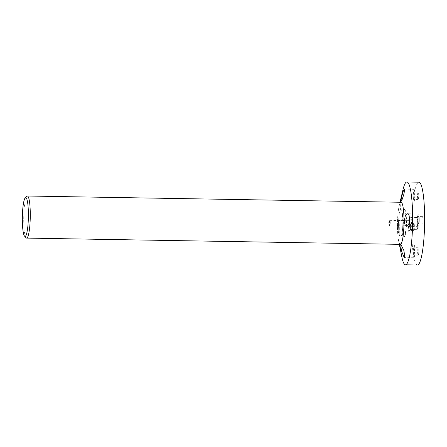 <?xml version="1.0" encoding="UTF-8"?>
<svg xmlns="http://www.w3.org/2000/svg" width="447" height="447" viewBox="0 0 447 447"><rect width="100%" height="100%" fill="white"/><g stroke="black" fill="none" stroke-linecap="round" stroke-linejoin="round"><path stroke-width="0.34" stroke-dasharray="2.23 1.68" d="M417.23 224.305A6.074 0.944 91 0 1 418.28 217.527A6.074 0.944 91 0 1 419.13 222.897A6.074 0.944 91 0 1 418.079 229.674A6.074 0.944 91 0 1 417.23 224.305M409.592 224.176A6.074 0.944 91 0 1 410.642 217.398A6.074 0.944 91 0 1 411.491 222.774A6.074 0.944 91 0 1 410.441 229.546A6.074 0.944 91 0 1 409.592 224.176M409.972 223.891A3.643 0.564 91 0 1 410.603 219.829A3.643 0.564 91 0 1 411.111 223.053A3.643 0.564 91 0 1 410.48 227.115A3.643 0.564 91 0 1 409.972 223.891M403.753 223.791A3.643 0.564 91 0 1 404.384 219.723A3.643 0.564 91 0 1 404.893 222.947A3.643 0.564 91 0 1 404.261 227.015A3.643 0.564 91 0 1 403.753 223.791M414.419 195.227A3.732 0.581 -89 0 0 413.9 191.931A3.732 0.581 -89 0 0 413.251 196.093A3.732 0.581 -89 0 0 413.777 199.39A3.732 0.581 -89 0 0 414.419 195.227M418.716 195.3A3.732 0.581 -89 0 0 418.191 192.003A3.732 0.581 -89 0 0 417.548 196.16A3.732 0.581 -89 0 0 418.068 199.463A3.732 0.581 -89 0 0 418.716 195.3M414.833 194.926A6.359 0.989 -89 0 0 413.944 189.304A6.359 0.989 -89 0 0 412.844 196.395A6.359 0.989 -89 0 0 413.732 202.016A6.359 0.989 -89 0 0 414.833 194.926M410.083 226.338A3.732 0.581 -89 0 0 409.564 223.036A3.732 0.581 -89 0 0 408.921 227.199A3.732 0.581 -89 0 0 409.441 230.501A3.732 0.581 -89 0 0 410.083 226.338M414.38 226.411A3.732 0.581 -89 0 0 413.861 223.109A3.732 0.581 -89 0 0 413.212 227.272A3.732 0.581 -89 0 0 413.732 230.574A3.732 0.581 -89 0 0 414.38 226.411M398.931 227.344L398.322 220.226L397.523 225.819L397.897 230.842L398.5 232.943L398.931 227.344M410.497 226.037A6.359 0.989 -89 0 0 409.608 220.41A6.359 0.989 -89 0 0 408.508 227.501A6.359 0.989 -89 0 0 409.396 233.122A6.359 0.989 -89 0 0 410.497 226.037M414.52 250.968A3.732 0.581 -89 0 0 413.995 247.666A3.732 0.581 -89 0 0 413.352 251.829A3.732 0.581 -89 0 0 413.872 255.131A3.732 0.581 -89 0 0 414.52 250.968M418.811 251.035A3.732 0.581 -89 0 0 418.291 247.739A3.732 0.581 -89 0 0 417.643 251.901A3.732 0.581 -89 0 0 418.168 255.198A3.732 0.581 -89 0 0 418.811 251.035M414.928 250.661A6.359 0.989 -89 0 0 414.039 245.04A6.359 0.989 -89 0 0 412.944 252.13A6.359 0.989 -89 0 0 413.827 257.751A6.359 0.989 -89 0 0 414.928 250.661M418.85 219.857A3.732 0.581 -89 0 0 418.331 216.555A3.732 0.581 -89 0 0 417.688 220.717A3.732 0.581 -89 0 0 418.208 224.02A3.732 0.581 -89 0 0 418.85 219.857M423.147 219.93A3.732 0.581 -89 0 0 422.627 216.627A3.732 0.581 -89 0 0 421.979 220.79A3.732 0.581 -89 0 0 422.499 224.092A3.732 0.581 -89 0 0 423.147 219.93M419.264 219.555A6.359 0.989 -89 0 0 418.375 213.934A6.359 0.989 -89 0 0 417.274 221.025A6.359 0.989 -89 0 0 418.163 226.646A6.359 0.989 -89 0 0 419.264 219.555M401.87 257.025A41.426 6.437 91 0 1 399.707 228.182A41.426 6.437 91 0 1 402.998 189.645M417.487 265.021A41.426 6.437 91 0 1 411.709 228.383A41.426 6.437 91 0 1 418.873 182.18M402.166 224.964A13.807 2.146 91 0 1 404.552 209.559A13.807 2.146 91 0 1 406.479 221.773A13.807 2.146 91 0 1 404.094 237.178A13.807 2.146 91 0 1 402.166 224.964M398.562 224.902A13.807 2.146 91 0 1 400.953 209.503A13.807 2.146 91 0 1 402.876 221.712A13.807 2.146 91 0 1 400.49 237.117A13.807 2.146 91 0 1 398.562 224.902M403.999 220.885A20.992 3.258 91 0 1 402.077 241.402A20.992 3.258 91 0 1 398.54 240.346A20.992 3.258 91 0 1 397.444 225.729A20.992 3.258 91 0 1 399.11 206.207A20.992 3.258 91 0 1 403.999 220.885M389.382 223.148A2.76 0.43 91 0 1 389.739 220.466A2.76 0.43 91 0 1 389.857 220.365A2.76 0.43 91 0 1 390.237 223.103A2.76 0.43 91 0 1 389.762 225.886A2.76 0.43 91 0 1 389.65 225.78A2.76 0.43 91 0 1 389.382 223.148M403.563 223.383A2.76 0.43 91 0 1 404.043 220.6A2.76 0.43 91 0 1 404.423 223.344A2.76 0.43 91 0 1 403.948 226.126A2.76 0.43 91 0 1 403.563 223.383M402.87 223.204A13.807 2.146 91 0 1 400.49 237.117A13.807 2.146 91 0 1 398.573 223.411A13.807 2.146 91 0 1 400.953 209.503A13.807 2.146 91 0 1 402.87 223.204M406.139 223.26A13.807 2.146 91 0 1 403.764 237.173A13.807 2.146 91 0 1 401.847 223.466A13.807 2.146 91 0 1 404.228 209.554A13.807 2.146 91 0 1 406.139 223.26M26.138 237.832A21.043 3.269 91 0 1 23.73 217.214A21.043 3.269 91 0 1 26.837 196.272M400.367 244.353A21.043 3.269 91 0 1 397.45 223.466A21.043 3.269 91 0 1 401.071 202.267M410.642 217.398L418.28 217.527M404.384 219.723L410.603 219.829M418.191 192.003L413.9 191.931M413.944 189.304L404.351 189.142M413.861 223.109L409.564 223.036M409.608 220.41L398.322 220.226M418.291 247.739L413.995 247.666M414.039 245.04L401.082 244.822M422.627 216.627L418.331 216.555M418.375 213.934L407.48 213.75M404.228 209.554L404.552 209.559M398.54 240.346L399.333 244.336M399.11 206.207L400.037 202.251M403.764 237.173L404.094 237.178M418.163 226.646L406.876 226.456M422.499 224.092L418.208 224.02M413.827 257.751L404.239 257.595M418.168 255.198L413.872 255.131M409.396 233.122L398.5 232.943M413.732 230.574L409.441 230.501M413.732 202.016L400.769 201.798M418.068 199.463L413.777 199.39M404.261 227.015L410.48 227.115M410.441 229.546L418.079 229.674M389.65 225.78L388.236 223.098L389.739 220.466M389.857 220.365L404.043 220.6M389.762 225.886L403.948 226.126"/><path stroke-width="0.67" d="M401.758 196.211L403.222 191.299L404.351 189.142L404.513 190.785L403.742 194.741L402.082 199.636L400.769 201.798L401.758 196.211M401.853 251.946L400.83 247.007L401.082 244.822L403.842 250.476L404.664 255.421L404.239 257.595L401.853 251.946M404.3 220.807L405.345 215.8L407.48 213.75L409.055 215.353L409.681 219.393L408.865 224.394L406.876 226.456L405.105 224.858L404.3 220.807M400.037 202.251L402.998 189.645A41.426 6.437 91 0 1 406.871 181.979A41.426 6.437 91 0 1 412.648 218.617A41.426 6.437 91 0 1 405.485 264.82A41.426 6.437 91 0 1 401.87 257.025L399.333 244.336M406.871 181.979L418.873 182.18A41.426 6.437 91 0 1 424.65 218.818A41.426 6.437 91 0 1 417.487 265.021L405.485 264.82M28.379 216.89A19.389 3.012 91 0 1 24.568 236.167A19.389 3.012 91 0 1 22.35 217.175A19.389 3.012 91 0 1 25.211 197.881A19.389 3.012 91 0 1 28.379 216.89M25.211 197.881L26.837 196.272A21.043 3.269 91 0 1 27.351 196.015A21.043 3.269 91 0 1 30.273 216.901A21.043 3.269 91 0 1 26.647 238.1A21.043 3.269 91 0 1 26.138 237.832L24.568 236.167M27.351 196.015L401.071 202.267A21.043 3.269 91 0 1 403.993 223.154A21.043 3.269 91 0 1 400.367 244.353L26.647 238.1"/></g></svg>
